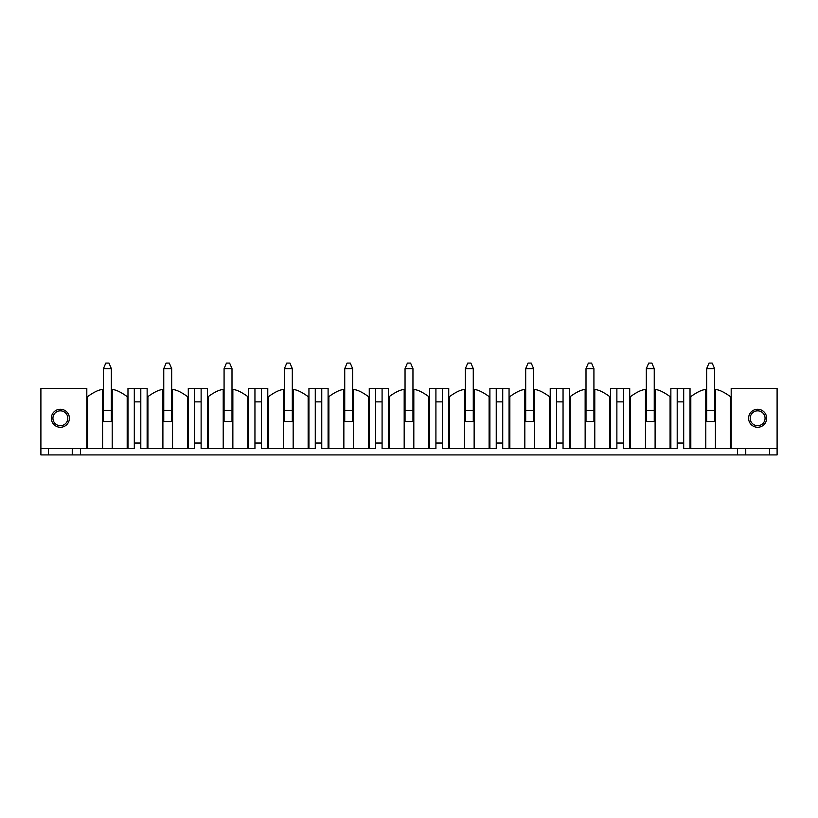 <?xml version="1.0" encoding="UTF-8"?>
<svg xmlns="http://www.w3.org/2000/svg" width="818" height="818" viewBox="0 0 818 818"><rect width="100%" height="100%" fill="white"/><g stroke="black" fill="none" stroke-linecap="round" stroke-linejoin="round"><path stroke-width="1.23" d="M714.564 389.429A30.082 30.082 0 0 1 715.423 389.562C718.858 389.572 723.848 391.924 730.392 396.597L730.392 448.581L731.19 448.581L731.19 388.417L777.1 388.417L777.1 454.91L40.9 454.91L40.9 448.581L102.577 448.581L102.577 389.562C99.142 389.572 94.152 391.924 87.608 396.597L87.608 448.581M127.976 448.581L134.305 448.581L134.305 388.417L127.976 388.417L127.976 448.581L102.577 448.581M188.293 448.581L194.633 448.581L194.633 388.417L188.293 388.417L188.293 448.581L147.925 448.581L147.925 396.597C154.469 391.924 159.459 389.572 162.894 389.562A30.082 30.082 0 0 1 163.753 389.429M147.138 448.581L147.138 388.417L140.798 388.417L140.798 448.581L147.925 448.581M248.621 448.581L254.95 448.581L254.95 388.417L248.621 388.417L248.621 448.581L208.242 448.581L208.242 396.597C214.786 391.924 219.786 389.572 223.222 389.562A30.082 30.082 0 0 1 224.081 389.429M207.455 448.581L207.455 388.417L201.126 388.417L201.126 448.581L208.242 448.581M308.938 448.581L315.278 448.581L315.278 388.417L308.938 388.417L308.938 448.581L268.57 448.581L268.57 396.597C275.114 391.924 280.104 389.572 283.539 389.562A30.082 30.082 0 0 1 284.398 389.429M267.772 448.581L267.772 388.417L261.443 388.417L261.443 448.581L268.57 448.581M369.266 448.581L375.595 448.581L375.595 388.417L369.266 388.417L369.266 448.581L328.887 448.581L328.887 396.597C335.431 391.924 340.421 389.572 343.857 389.562A30.082 30.082 0 0 1 344.726 389.429M328.1 448.581L328.1 388.417L321.76 388.417L321.76 448.581L328.887 448.581M429.583 448.581L435.912 448.581L435.912 388.417L429.583 388.417L429.583 448.581L389.204 448.581L389.204 396.597C395.748 391.924 400.748 389.572 404.184 389.562A30.082 30.082 0 0 1 405.043 389.429M388.417 448.581L388.417 388.417L382.088 388.417L382.088 448.581L389.204 448.581M489.9 448.581L496.24 448.581L496.24 388.417L489.9 388.417L489.9 448.581L449.532 448.581L449.532 396.597C456.076 391.924 461.066 389.572 464.501 389.562A30.082 30.082 0 0 1 465.36 389.429M448.734 448.581L448.734 388.417L442.405 388.417L442.405 448.581L449.532 448.581M550.228 448.581L556.557 448.581L556.557 388.417L550.228 388.417L550.228 448.581L509.849 448.581L509.849 396.597C516.393 391.924 521.383 389.572 524.829 389.562A30.082 30.082 0 0 1 525.688 389.429M509.062 448.581L509.062 388.417L502.722 388.417L502.722 448.581L509.849 448.581M610.545 448.581L616.874 448.581L616.874 388.417L610.545 388.417L610.545 448.581L570.177 448.581L570.177 396.597C576.721 391.924 581.71 389.572 585.146 389.562A30.082 30.082 0 0 1 586.005 389.429M569.379 448.581L569.379 388.417L563.05 388.417L563.05 448.581L570.177 448.581M670.862 448.581L677.202 448.581L677.202 388.417L670.862 388.417L670.862 448.581L630.494 448.581L630.494 396.597C637.038 391.924 642.028 389.572 645.463 389.562A30.082 30.082 0 0 1 646.322 389.429M629.707 448.581L629.707 388.417L623.367 388.417L623.367 448.581L630.494 448.581M690.024 448.581L690.024 388.417L683.695 388.417L683.695 448.581L690.811 448.581L690.811 396.597C697.355 391.924 702.345 389.572 705.791 389.562A30.082 30.082 0 0 1 706.65 389.429M777.1 448.581L737.519 448.581L737.519 454.91M731.19 448.581L737.519 448.581M730.392 448.581L690.811 448.581M40.9 448.581L40.9 388.417L86.81 388.417L86.81 448.581M51.35 418.264A9.029 9.029 0 0 0 60.379 427.282A9.029 9.029 0 0 0 69.397 418.264A9.029 9.029 0 0 0 60.379 409.235A9.029 9.029 0 0 0 51.35 418.264M766.65 418.264A9.029 9.029 0 0 0 757.621 409.235A9.029 9.029 0 0 0 748.603 418.264A9.029 9.029 0 0 0 757.621 427.282A9.029 9.029 0 0 0 766.65 418.264M140.798 388.417L134.305 388.417M201.126 388.417L194.633 388.417M261.443 388.417L254.95 388.417M321.76 388.417L315.278 388.417M382.088 388.417L375.595 388.417M442.405 388.417L435.912 388.417M502.722 388.417L496.24 388.417M563.05 388.417L556.557 388.417M623.367 388.417L616.874 388.417M683.695 388.417L677.202 388.417M677.202 443.039L683.695 443.039M677.202 401.873L683.695 401.873M616.874 443.039L623.367 443.039M616.874 401.873L623.367 401.873M556.557 443.039L563.05 443.039M556.557 401.873L563.05 401.873M496.24 443.039L502.722 443.039M496.24 401.873L502.722 401.873M435.912 443.039L442.405 443.039M435.912 401.873L442.405 401.873M375.595 443.039L382.088 443.039M375.595 401.873L382.088 401.873M315.278 443.039L321.76 443.039M315.278 401.873L321.76 401.873M254.95 443.039L261.443 443.039M254.95 401.873L261.443 401.873M194.633 443.039L201.126 443.039M194.633 401.873L201.126 401.873M134.305 443.039L140.798 443.039M134.305 401.873L140.798 401.873M730.392 396.597L731.19 396.597M690.024 396.597L690.811 396.597M705.791 448.581L705.791 389.562M715.423 389.562L715.423 448.581M714.564 410.35L714.564 421.536L706.65 421.536L706.65 368.632L714.564 368.632L714.564 410.35L706.65 410.35M654.247 389.429A30.082 30.082 0 0 1 655.106 389.562C658.541 389.572 663.531 391.924 670.075 396.597L670.862 396.597M629.707 396.597L630.494 396.597M645.463 448.581L645.463 389.562M655.106 389.562L655.106 448.581M654.247 410.35L654.247 421.536L646.322 421.536L646.322 368.632L654.247 368.632L654.247 410.35L646.322 410.35M593.919 389.429A30.082 30.082 0 0 1 594.778 389.562C598.214 389.572 603.214 391.924 609.758 396.597L610.545 396.597M569.379 396.597L570.177 396.597M585.146 448.581L585.146 389.562M594.778 389.562L594.778 448.581M593.919 410.35L593.919 421.536L586.005 421.536L586.005 368.632L593.919 368.632L593.919 410.35L586.005 410.35M533.602 389.429A30.082 30.082 0 0 1 534.461 389.562C537.896 389.572 542.886 391.924 549.43 396.597L550.228 396.597M509.062 396.597L509.849 396.597M524.829 448.581L524.829 389.562M534.461 389.562L534.461 448.581M533.602 410.35L533.602 421.536L525.688 421.536L525.688 368.632L533.602 368.632L533.602 410.35L525.688 410.35M473.274 389.429A30.082 30.082 0 0 1 474.143 389.562C477.579 389.572 482.569 391.924 489.113 396.597L489.9 396.597M448.734 396.597L449.532 396.597M464.501 448.581L464.501 389.562M474.143 389.562L474.143 448.581M473.274 410.35L473.274 421.536L465.36 421.536L465.36 368.632L473.274 368.632L473.274 410.35L465.36 410.35M412.957 389.429A30.082 30.082 0 0 1 413.816 389.562C417.252 389.572 422.252 391.924 428.785 396.597L429.583 396.597M388.417 396.597L389.215 396.597M404.184 448.581L404.184 389.562M413.816 389.562L413.816 448.581M412.957 410.35L412.957 421.536L405.043 421.536L405.043 368.632L412.957 368.632L412.957 410.35L405.043 410.35M352.64 389.429A30.082 30.082 0 0 1 353.499 389.562C356.934 389.572 361.924 391.924 368.468 396.597L369.266 396.597M328.1 396.597L328.887 396.597M343.857 448.581L343.857 389.562M353.499 389.562L353.499 448.581M352.64 410.35L352.64 421.536L344.726 421.536L344.726 368.632L352.64 368.632L352.64 410.35L344.726 410.35M292.312 389.429A30.082 30.082 0 0 1 293.171 389.562C296.617 389.572 301.607 391.924 308.151 396.597L308.938 396.597M267.772 396.597L268.57 396.597M283.539 448.581L283.539 389.562M293.171 389.562L293.171 448.581M292.312 410.35L292.312 421.536L284.398 421.536L284.398 368.632L292.312 368.632L292.312 410.35L284.398 410.35M231.995 389.429A30.082 30.082 0 0 1 232.854 389.562C236.29 389.572 241.279 391.924 247.823 396.597L248.621 396.597M207.455 396.597L208.242 396.597M223.222 448.581L223.222 389.562M232.854 389.562L232.854 448.581M231.995 410.35L231.995 421.536L224.081 421.536L224.081 368.632L231.995 368.632L231.995 410.35L224.081 410.35M171.678 389.429A30.082 30.082 0 0 1 172.537 389.562C175.972 389.572 180.962 391.924 187.506 396.597L188.293 396.597M147.138 396.597L147.925 396.597M162.894 448.581L162.894 389.562M172.537 389.562L172.537 448.581M171.678 410.35L171.678 421.536L163.753 421.536L163.753 368.632L171.678 368.632L171.678 410.35L163.753 410.35M102.577 389.562A30.082 30.082 0 0 1 103.436 389.429M111.35 389.429A30.082 30.082 0 0 1 112.209 389.562C115.655 389.572 120.645 391.924 127.189 396.597L127.976 396.597M86.81 396.597L87.608 396.597M112.209 389.562L112.209 448.581M111.35 410.35L111.35 421.536L103.436 421.536L103.436 368.632L111.35 368.632L111.35 410.35L103.436 410.35M80.481 448.581L80.481 454.91M48.497 454.91L48.497 448.581M72.25 454.91L72.25 448.581M67.812 418.264A7.444 7.444 0 0 0 60.379 410.82A7.444 7.444 0 0 0 52.935 418.264A7.444 7.444 0 0 0 60.379 425.708A7.444 7.444 0 0 0 67.812 418.264M769.503 454.91L769.503 448.581M745.75 454.91L745.75 448.581M750.188 418.264A7.444 7.444 0 0 1 757.621 410.82A7.444 7.444 0 0 1 765.065 418.264A7.444 7.444 0 0 1 757.621 425.708A7.444 7.444 0 0 1 750.188 418.264M103.436 368.632L105.808 363.09L108.978 363.09L111.35 368.632M163.753 368.632L166.136 363.09L169.295 363.09L171.678 368.632M224.081 368.632L226.453 363.09L229.623 363.09L231.995 368.632M284.398 368.632L286.77 363.09L289.94 363.09L292.312 368.632M344.726 368.632L347.098 363.09L350.257 363.09L352.64 368.632M405.043 368.632L407.415 363.09L410.585 363.09L412.957 368.632M465.36 368.632L467.743 363.09L470.902 363.09L473.274 368.632M525.688 368.632L528.06 363.09L531.23 363.09L533.602 368.632M586.005 368.632L588.377 363.09L591.547 363.09L593.919 368.632M646.322 368.632L648.705 363.09L651.864 363.09L654.247 368.632M706.65 368.632L709.022 363.09L712.192 363.09L714.564 368.632M670.075 396.597L670.075 448.581M609.758 396.597L609.758 448.581M549.43 396.597L549.43 448.581M489.113 396.597L489.113 448.581M428.796 396.597L428.796 448.581M368.468 396.597L368.468 448.581M308.151 396.597L308.151 448.581M247.823 396.597L247.823 448.581M187.506 396.597L187.506 448.581M127.189 448.581L127.189 396.597"/></g></svg>
